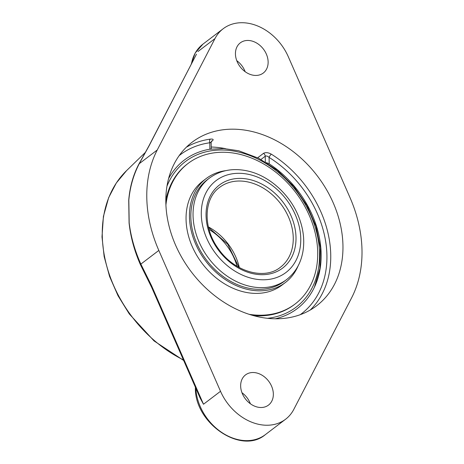 <?xml version="1.0" encoding="UTF-8"?>
<svg xmlns="http://www.w3.org/2000/svg" width="464" height="464" viewBox="0 0 464 464"><rect width="100%" height="100%" fill="white"/><g stroke="black" fill="none" stroke-linecap="round" stroke-linejoin="round"><path stroke-width="0.7" d="M141.224 159.889L138.788 164.25C133.174 175.003 129.821 186.98 128.725 200.187L129.085 223.033C130.604 236.994 134.369 250.833 140.366 264.555L151.589 287.228M147.268 278.11L140.563 264.376C134.508 250.699 130.686 236.918 129.085 223.033A2.813 1.137 173.1 0 1 129.183 222.946L128.824 200.106C130.065 186.801 133.545 174.65 139.281 163.659L149.391 145.249L196.481 54.16L149.083 145.609A2.813 1.682 27.4 0 1 149.089 145.603A2.813 1.682 27.4 0 1 149.391 145.249M250.38 403.773A18.972 14.616 52.7 0 0 241.976 392.724M128.824 200.106A2.813 1.322 5.3 0 0 128.725 200.187C129.897 186.905 133.319 174.841 138.985 163.995L139.275 163.438M245.16 71.711A18.972 14.616 52.7 0 0 236.756 60.662M149.054 145.667A2.813 1.682 27.4 0 1 149.083 145.609L139.258 163.479M351.544 297.969L293.811 409.37A47.421 36.54 -127.3 0 1 285.58 419.241A47.421 36.54 -127.3 0 1 220.516 391.291L158.821 250.432A126.463 97.44 -127.3 0 1 157.244 149.994L214.977 38.593A47.421 36.54 -127.3 0 1 223.207 28.722A47.421 36.54 -127.3 0 1 251.25 23.89A47.421 36.54 -127.3 0 1 288.272 56.672L349.966 197.531A126.463 97.44 -127.3 0 1 351.544 297.969M200.106 398.002L203.499 404.237L151.6 285.749A2.813 0.539 156.3 0 0 151.177 286.294L200.106 398.002M211.219 141.711L212.431 140.795C213.84 139.438 213.138 138.881 210.331 139.125A102.776 79.193 52.7 0 0 186.354 147.216M210.743 142.784C211.451 142.146 211.132 142.146 209.774 142.784A2.813 1.641 82.2 0 1 210.331 139.125M168.589 178.57A93.293 71.885 -127.3 0 1 209.873 149.199L210.842 149.106M210.65 149.072L211.207 149.019M310.23 310.033A102.776 79.193 52.7 0 0 330.745 255.113A102.776 79.193 52.7 0 0 271.324 154.17A2.813 0.789 -58 0 0 269.103 157.418C267.583 156.072 266.29 155.672 265.228 156.223A2.813 2.163 52.7 0 0 263.465 153.381L257.7 157.766M271.324 154.17C268.221 152.47 265.605 152.204 263.465 153.381M266.417 162.615L269.201 163.833A93.293 71.885 -127.3 0 1 315.062 285.807A93.293 71.885 -127.3 0 1 275.274 318.791M342.954 245.827A102.776 79.193 -127.3 0 1 316.628 305.776A102.776 79.193 -127.3 0 1 220.91 300.225A102.776 79.193 -127.3 0 1 165.834 202.136A102.776 79.193 -127.3 0 1 192.16 142.187A102.776 79.193 -127.3 0 1 287.877 147.732A102.776 79.193 -127.3 0 1 342.954 245.827M151.6 285.749L140.859 264.097C134.74 250.427 130.848 236.71 129.183 222.946M256.737 372.981A18.972 14.616 -127.3 0 1 272.072 387.417A18.972 14.616 -127.3 0 1 268.488 405.107A18.972 14.616 -127.3 0 1 245.369 398.86A18.972 14.616 -127.3 0 1 245.514 374.912A18.972 14.616 -127.3 0 1 256.737 372.981M251.517 40.919A18.972 14.616 -127.3 0 1 266.858 55.355A18.972 14.616 -127.3 0 1 263.274 73.045A18.972 14.616 -127.3 0 1 240.155 66.799A18.972 14.616 -127.3 0 1 240.3 42.856A18.972 14.616 -127.3 0 1 251.517 40.919M207.176 179.812A63.742 49.114 52.7 0 0 225.632 278.249A63.742 49.114 52.7 0 0 284.368 281.271L286.566 279.595A63.742 49.114 52.7 0 1 227.203 276.155A63.742 49.114 52.7 0 1 193.047 215.319A63.742 49.114 52.7 0 1 209.374 178.141L207.176 179.812M225.742 170.653A65.349 50.35 52.7 0 0 206.202 178.536A65.349 50.35 52.7 0 0 225.121 279.456A65.349 50.35 52.7 0 0 285.343 282.547A65.349 50.35 52.7 0 0 298.149 265.82M249.069 314.302A88.334 68.063 52.7 0 0 295.063 304.036A88.334 68.063 52.7 0 0 269.491 167.614A88.334 68.063 52.7 0 0 188.088 163.432L187.276 164.053A88.334 68.063 52.7 0 0 165.822 200.709M253.193 315.549A88.334 68.063 52.7 0 0 294.246 304.651L295.063 304.036M188.088 163.432A88.334 68.063 52.7 0 0 165.921 205.018M206.202 178.536L202.809 181.117A65.349 50.35 52.7 0 0 221.728 282.037A65.349 50.35 52.7 0 0 281.944 285.128L285.343 282.547M209.026 229.454A50.187 38.674 -127.3 0 1 237.017 266.243M183.425 359.913A120.379 92.754 -127.3 0 1 102.266 235.219A120.379 92.754 -127.3 0 1 126.614 170.584L145.476 152.291M158.821 250.432L140.859 264.097A2.813 0.574 155.8 0 0 140.563 264.376A2.813 0.51 -23.7 0 1 140.366 264.555M195.414 387.283A2.813 1.235 179.1 0 0 195.39 387.446C194.201 422.878 241.158 455.335 265.356 434.629A47.421 36.54 -127.3 0 1 221.821 432.494A47.421 36.54 -127.3 0 1 195.825 388.223M138.788 164.25A2.813 1.699 -152.3 0 0 138.985 163.995A2.813 1.647 27.7 0 1 139.281 163.659L157.244 149.994M191.446 63.87A47.421 36.54 -127.3 0 1 202.977 44.109L195.176 53.012L191.023 64.693M220.516 391.291L203.499 404.237M212.431 140.795A2.813 2.163 52.7 0 0 211.526 141.097M179.197 155.602A99.969 77.024 -127.3 0 1 209.774 142.784L209.873 149.199M269.201 163.833L269.103 157.418A99.969 77.024 -127.3 0 1 300.243 314.691M260.977 159.459L265.228 156.223L265.315 161.942M225.516 148.654A102.776 79.193 52.7 0 0 211.207 147.024M214.977 38.593L197.96 51.539M239.314 267.56A50.187 38.674 52.7 0 0 208.371 226.89M293.254 237.986A50.187 38.674 -127.3 0 1 280.395 267.264C264.561 280.36 234.361 271.892 218.637 249.162C202.733 228.004 203.539 198.696 219.617 187.375A50.187 38.674 -127.3 0 1 249.301 182.265A50.187 38.674 -127.3 0 1 293.254 237.986M250.287 179.684A52.2 40.217 52.7 0 0 206.051 215.447A52.2 40.217 52.7 0 0 251.761 273.4A52.2 40.217 52.7 0 0 296.003 237.638A52.2 40.217 52.7 0 0 250.287 179.684M250.212 174.731A57.716 44.474 -127.3 0 1 300.759 238.809A57.716 44.474 -127.3 0 1 251.842 278.359A57.716 44.474 -127.3 0 1 201.295 214.275A57.716 44.474 -127.3 0 1 250.212 174.731M166.97 186.203A91.449 70.458 -127.3 0 1 239.47 152.262A91.449 70.458 -127.3 0 1 318.275 240.062A91.449 70.458 -127.3 0 1 267.484 318.316M183.663 360.458L154.06 340.93L129.299 313.954L118.03 295.754L109.562 276.434L104.156 256.615L101.999 236.907L103.414 216.421L108.692 197.565L116.342 182.955L126.614 170.584M147.21 278L151.183 286.3M285.58 419.241L265.356 434.629M211.242 149.002L211.137 142.361L211.462 141.143M223.207 28.722L202.977 44.109M208.487 227.377L227.76 244.238L238.873 267.316M209.374 178.141C220.597 169.998 233.67 167.684 248.6 171.204C270.785 176.424 291.798 196.463 299.761 219.663C303.607 230.643 304.651 241.321 302.905 251.697C300.765 263.453 295.319 272.751 286.566 279.595M209.438 149.275L223.868 148.55L238.798 150.794L258.721 158.276L277.455 170.439L293.88 186.54L307.006 205.593L316.042 226.455L320.427 247.869L319.876 268.546L314.401 287.233"/></g></svg>
